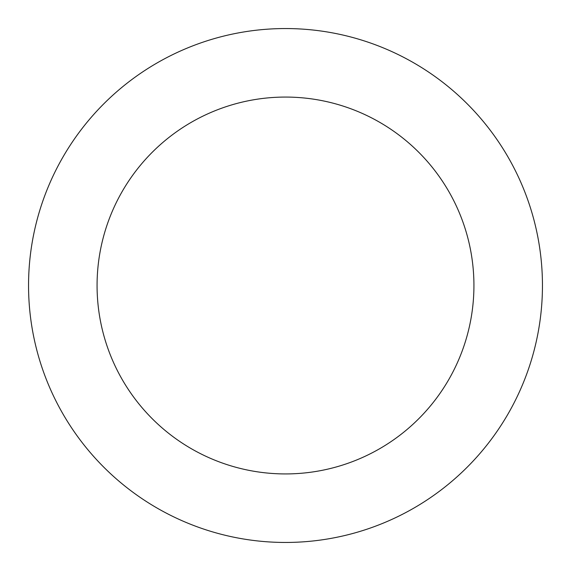 <?xml version="1.0" encoding="UTF-8"?>
<svg xmlns="http://www.w3.org/2000/svg" width="571" height="571" viewBox="0 0 571 571"><rect width="100%" height="100%" fill="white"/><g stroke="black" fill="none" stroke-linecap="round" stroke-linejoin="round"><path stroke-width="0.86" d="M285.5 28.55A256.95 256.95 0 0 1 508.026 413.975A256.95 256.95 0 0 1 62.974 413.975A256.95 256.95 0 0 1 285.5 28.55M285.5 97.07A188.43 188.43 0 0 1 448.685 379.715A188.43 188.43 0 0 1 122.315 379.715A188.43 188.43 0 0 1 285.5 97.07"/></g></svg>
